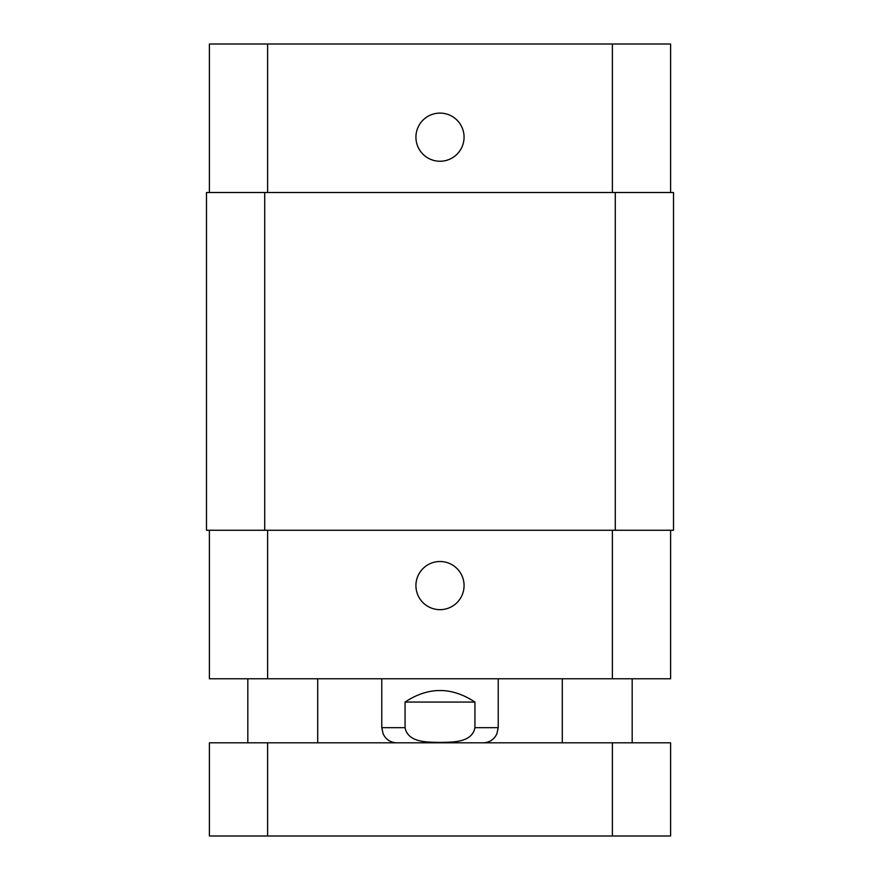 <?xml version="1.0" encoding="UTF-8"?>
<svg xmlns="http://www.w3.org/2000/svg" width="880" height="880" viewBox="0 0 880 880"><rect width="100%" height="100%" fill="white"/><g stroke="black" fill="none" stroke-linecap="round" stroke-linejoin="round"><path stroke-width="1.32" d="M267.619 836L670.615 836L670.615 742.819L209.385 742.819L209.385 836L267.619 836L267.619 742.819M474.936 702.064L474.936 727.683C472.01 742.94 452.232 742.115 440 742.412C427.768 742.115 407.99 742.94 405.064 727.683L405.064 702.064L474.936 702.064C451.649 686.675 428.351 686.675 405.064 702.064M415.921 585.585A24.079 24.079 0 0 1 452.034 564.74A24.079 24.079 0 0 1 452.034 606.441A24.079 24.079 0 0 1 415.921 585.585M415.921 137.181A24.079 24.079 0 0 1 452.034 116.325A24.079 24.079 0 0 1 452.034 158.026A24.079 24.079 0 0 1 415.921 137.181M670.615 192.5L670.615 44L209.385 44L209.385 192.5M670.615 530.266L670.615 678.766L209.385 678.766L209.385 530.266M615.285 530.266L673.519 530.266L673.519 192.5L206.481 192.5L206.481 530.266L615.285 530.266L615.285 192.5M206.481 192.5L206.481 530.266M612.381 742.819L612.381 836M498.234 678.766L498.234 727.683L474.936 727.683M405.064 727.683L381.766 727.683L383.207 734.129L385.011 737.055C388.102 740.795 392.062 742.72 396.902 742.819M267.619 530.266L267.619 678.766M612.381 530.266L612.381 678.766M267.619 192.5L267.619 44M612.381 192.5L612.381 44M264.715 192.5L264.715 530.266M317.702 742.819L317.702 678.766M247.819 742.819L247.819 678.766M632.181 742.819L632.181 678.766M562.298 742.819L562.298 678.766M498.234 727.683L496.793 734.129L494.989 737.055C491.898 740.795 487.938 742.72 483.098 742.819M381.766 678.766L381.766 727.683"/></g></svg>
